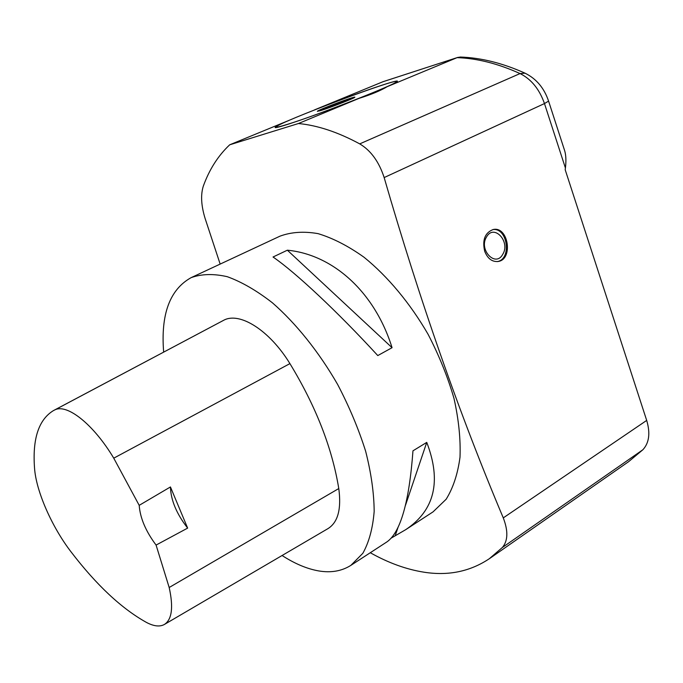 <?xml version="1.0" encoding="UTF-8"?>
<svg xmlns="http://www.w3.org/2000/svg" width="683" height="683" viewBox="0 0 683 683"><rect width="100%" height="100%" fill="white"/><g stroke="black" fill="none" stroke-linecap="round" stroke-linejoin="round"><path stroke-width="1.02" d="M564.354 149.739L564.764 151.011C566.028 155.596 566.241 161.256 565.413 168.009L565.191 169.743L646.69 420.412C650.464 433.133 649.183 442.917 642.857 449.764L502.355 547.493C507.998 540.851 508.306 530.981 503.277 517.885L646.69 420.412M489.344 558.72L628.625 461.665L642.857 449.764M323.187 109.587C331.656 106.966 353.179 98.497 352.232 98.164L348.74 99.026C340.433 101.63 320.284 109.519 319.934 110.313L323.187 109.587M328.617 107.462L329.36 106.394L329.624 107.12M342.499 102.254L340.168 102.245L340.467 103.073M334.004 105.549L329.36 106.394L340.168 102.245L335.865 104.858M340.168 102.245L346.998 100.196L331.861 106.335L325.151 108.452L329.36 106.394M321.104 110.45L317.313 111.329C317.168 110.27 356.253 95.56 354.827 97.225C355.262 97.848 330.717 107.479 321.104 110.45M163.655 352.095C160.633 314.342 169.785 289.524 191.112 277.648L279.979 236.164C291.197 232.015 303.892 231.17 318.073 233.637C332.886 238.111 348.202 245.974 364.022 257.235C387.688 276.376 410.099 303.209 428.07 334.277C439.109 355.519 447.758 376.922 454.016 398.505C458.728 419.644 460.718 439.229 460 457.251C457.755 473.959 453.136 487.961 446.153 499.239L433.073 511.849L405.693 529.675L391.282 538.05M191.112 277.648C201.57 273.892 213.634 273.576 227.294 276.7C241.671 281.9 256.714 290.608 272.423 302.817C296.055 323.435 318.884 351.899 337.65 384.486C349.286 406.709 358.618 428.975 365.661 451.301C371.185 473.08 374.028 493.117 374.173 511.413C372.798 528.275 369.016 542.242 362.835 553.307L350.874 565.362C341.713 571.15 330.99 573.003 318.713 570.928C307.017 568.871 294.808 563.731 282.079 555.51M350.874 565.362L386.971 541.867C400.537 532.356 409.202 502.005 412.967 450.823L426.747 442.388C441.67 481.276 434.653 510.372 405.693 529.675M392.059 347.69L377.784 355.57C337.393 311.55 295.329 272.261 273.038 257.004L287.364 250.2C332.672 254.503 374.625 291.65 392.059 347.69L287.364 250.2M484.708 251.327C482.121 239.981 484.939 232.715 493.16 229.531C508.459 225.936 513.514 259.711 497.984 261.495C492.05 261.965 487.628 258.575 484.708 251.327M565.413 168.009L544.471 103.568L384.153 177.563C419.925 301.143 459.633 414.581 503.277 517.885M370.28 552.726C388.362 562.894 406.24 569.383 423.921 572.183C448.279 576.042 470.083 571.551 489.335 558.711L502.355 547.493M314.359 109.989L314.983 109.69C352.428 94.843 399.401 78.562 397.369 81.337C397.011 82.011 393.63 83.787 387.21 86.664C380.508 90.694 371.125 94.596 359.045 98.361C319.311 114.163 272.065 130.359 275.266 127.26C275.812 126.432 280.013 124.297 287.867 120.857L288.55 120.643M359.045 98.361L298.437 123.529C317.475 125.331 337.906 132.109 359.728 143.882L520.045 73.568C498.044 63.621 477.058 58.311 457.098 57.645L387.21 86.664M314.983 109.69L383.078 81.678L457.67 57.44L460.658 57.048M220.165 264.09L205.207 218.765C201.169 205.779 200.537 194.886 203.329 186.092C209.339 169.444 218.133 155.681 229.693 144.805L287.867 120.857M384.153 177.563C378.997 161.734 370.852 150.508 359.728 143.882M229.693 144.805L298.437 123.529M492.853 229.599C507.7 227.354 511.994 259.506 497.173 261.589M382.523 81.883L457.67 57.44M187.646 528.104L156.083 545.077L169.179 587.5C173.55 607.307 171.954 619.626 164.372 624.467C159.788 626.985 153.837 626.311 146.521 622.461C121.676 608.655 96.576 585.194 71.211 552.077C51.908 527.071 36.037 491.034 34.534 468.06C32.374 438.81 38.666 419.661 53.419 410.611L54.683 409.971C66.866 403.303 93.469 424.203 113.754 458.173L139.195 505.343L170.443 486.953C170.835 500.161 176.573 513.881 187.646 528.104L170.443 486.953M53.419 410.611L223.793 320.216C239.682 311.585 269.563 330.282 289.925 363.612C315.819 406.18 332.1 447.826 338.777 488.55C341.526 509.04 337.931 522.393 327.994 528.608L164.372 624.467M156.083 545.077C145.761 531.263 140.135 518.021 139.195 505.343M426.747 442.388L405.497 505.283M398.052 527.302L395.303 535.438M502.773 254.281C495.61 267.864 478.399 249.765 486.527 236.967C493.903 223.486 510.756 241.688 502.773 254.281M287.611 124.297C318.013 115.043 400.494 82.609 396.174 81.678C396.806 77.956 279.338 122.18 276.564 126.654C275.719 127.627 279.398 126.842 287.611 124.297M564.764 151.011L548.577 101.093L544.471 103.568C539.399 89.166 531.254 79.168 520.045 73.568L525.039 73.183C502.679 63.118 481.063 57.731 460.188 57.03M525.586 73.44L525.039 73.183C536.317 78.733 544.163 88.039 548.577 101.093M54.683 409.971L223.793 320.216M113.754 458.173L289.925 363.612M169.179 587.5L338.777 488.55M319.9 110.39L319.678 110.885M352.232 98.164L352.718 98.395M497.984 261.495L497.455 261.572M276.436 126.944L276.197 127.49M396.174 81.678L396.712 81.934"/></g></svg>
